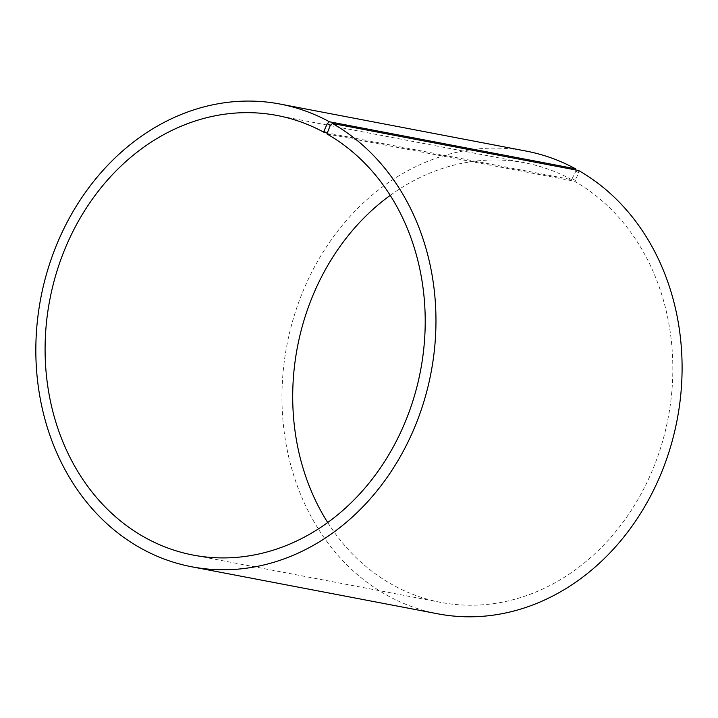 <?xml version="1.0" encoding="UTF-8"?>
<svg xmlns="http://www.w3.org/2000/svg" width="718" height="718" viewBox="0 0 718 718"><rect width="100%" height="100%" fill="white"/><g stroke="black" fill="none" stroke-linecap="round" stroke-linejoin="round"><path stroke-width="0.54" stroke-dasharray="3.59 2.69" d="M575.701 169.96L575.854 171.18L571.618 179.626L326.869 132.857M571.618 179.626A223.765 188.726 -79.2 0 0 524.777 162.815A223.765 188.726 -79.2 0 0 390.224 195.368M327.704 522.516A223.765 188.726 -79.2 0 0 440.78 602.393A223.765 188.726 -79.2 0 0 660.434 448.454A223.765 188.726 -79.2 0 0 574.535 181.259L326.914 133.934M526.24 151.103A235.54 198.653 -79.2 0 0 286.904 345.17A235.54 198.653 -79.2 0 0 437.818 613.818M575.854 171.18L578.896 172.876L574.535 181.259M578.618 170.516L578.896 172.876M572.488 178.872L575.423 180.505M524.777 162.815L277.157 115.49M440.78 602.393L193.151 555.077"/><path stroke-width="1.08" d="M326.869 132.857L323.998 132.309A223.765 188.726 -79.2 0 0 277.157 115.49A223.765 188.726 -79.2 0 0 49.784 299.864A223.765 188.726 -79.2 0 0 193.151 555.077A223.765 188.726 -79.2 0 0 412.814 401.138A223.765 188.726 -79.2 0 0 326.914 133.934L330.28 125.363L332.488 123.478L578.618 170.516A235.54 198.653 -79.2 0 1 669.041 451.775A235.54 198.653 -79.2 0 1 437.818 613.818L191.688 566.78A235.54 198.653 -79.2 0 0 422.911 404.746A235.54 198.653 -79.2 0 0 332.488 123.478M390.224 195.368A223.765 188.726 -79.2 0 0 327.704 522.516M323.998 132.309L323.872 131.358L326.807 132.992M323.872 131.358L327.237 123.667L330.28 125.363M327.237 123.667L329.418 121.773A235.54 198.653 -79.2 0 0 280.11 104.065A235.54 198.653 -79.2 0 0 40.773 298.141A235.54 198.653 -79.2 0 0 191.688 566.78M329.418 121.773L575.549 168.802A235.54 198.653 -79.2 0 0 526.24 151.103L280.11 104.065M575.549 168.802L575.701 169.96"/></g></svg>
